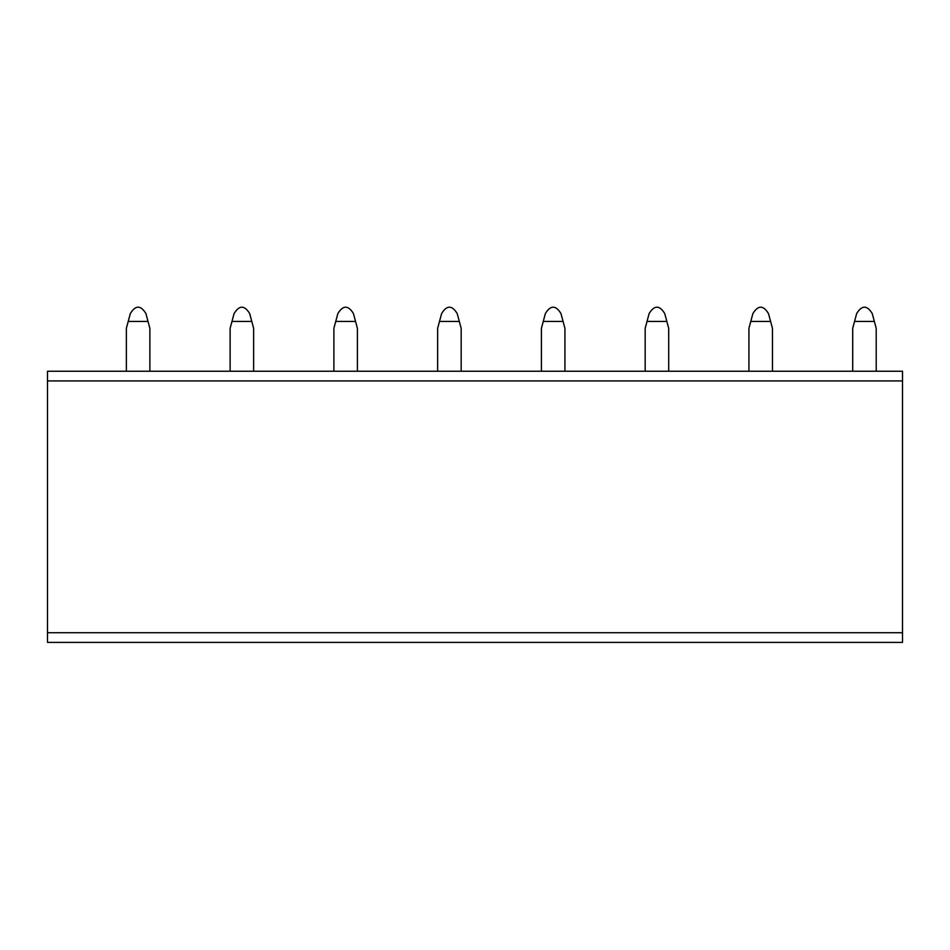 <?xml version="1.0" encoding="UTF-8"?>
<svg xmlns="http://www.w3.org/2000/svg" width="950" height="950" viewBox="0 0 950 950"><rect width="100%" height="100%" fill="white"/><g stroke="black" fill="none" stroke-linecap="round" stroke-linejoin="round"><path stroke-width="1.43" d="M47.5 380.926L47.5 371.236L902.5 371.236L902.5 642.402L47.5 642.402L47.5 380.926L902.5 380.926M148.022 321.433L128.214 321.433L130.316 313.583C135.518 305.045 140.719 305.045 145.92 313.583L149.874 328.344L149.874 371.236M128.214 321.433L126.362 328.344L126.362 371.236M251.786 321.433L231.978 321.433L234.08 313.583C239.281 305.045 244.482 305.045 249.684 313.583L253.638 328.344L253.638 371.236M231.978 321.433L230.126 328.344L230.126 371.236M355.549 321.433L335.742 321.433L337.844 313.583C343.045 305.045 348.246 305.045 353.447 313.583L357.402 328.344L357.402 371.236M335.742 321.433L333.889 328.344L333.889 371.236M459.313 321.433L439.494 321.433L441.608 313.583C446.809 305.045 452.01 305.045 457.211 313.583L461.166 328.344L461.166 371.236M439.494 321.433L437.641 328.344L437.641 371.236M563.077 321.433L543.258 321.433L545.359 313.583C550.561 305.045 555.774 305.045 560.975 313.583L564.929 328.344L564.929 371.236M543.258 321.433L541.405 328.344L541.405 371.236M666.841 321.433L647.021 321.433L649.123 313.583C654.324 305.045 659.526 305.045 664.739 313.583L668.693 328.344L668.693 371.236M647.021 321.433L645.169 328.344L645.169 371.236M770.592 321.433L750.785 321.433L752.887 313.583C758.088 305.045 763.289 305.045 768.491 313.583L772.457 328.344L772.457 371.236M750.785 321.433L748.932 328.344L748.932 371.236M874.356 321.433L854.549 321.433L856.651 313.583C861.852 305.045 867.053 305.045 872.254 313.583L876.209 328.344L876.209 371.236M854.549 321.433L852.696 328.344L852.696 371.236M902.5 632.724L47.5 632.724"/></g></svg>

